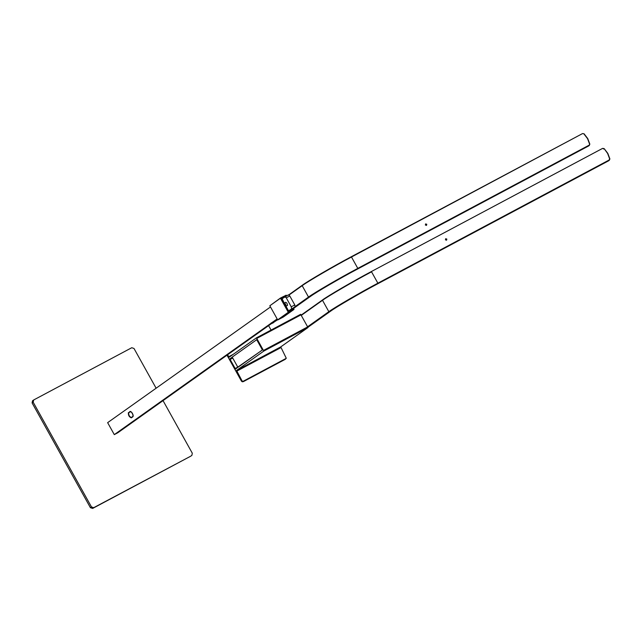 <?xml version="1.0" encoding="UTF-8"?>
<svg xmlns="http://www.w3.org/2000/svg" width="642" height="642" viewBox="0 0 642 642"><rect width="100%" height="100%" fill="white"/><g stroke="black" fill="none" stroke-linecap="round" stroke-linejoin="round"><path stroke-width="0.96" d="M446.84 239.089L446.551 240.212L445.436 239.835L445.725 238.712L446.84 239.089M446.583 240.196L446.736 239.169L445.588 238.808M609.667 158.927L609.274 160.348L609.884 158.959L607.789 153.382L604.138 148.631L602.613 148.374L604.138 148.631L607.613 153.454L609.667 158.927M602.621 148.374L371.269 271.598C354.344 280.514 327.444 296.155 322.364 300.047L322.252 300.496C327.372 296.572 354.48 280.803 371.541 271.823L371.269 271.598C353.429 281.036 328.255 295.673 322.332 300.071L301.323 314.989L322.3 300.095M237.789 367.128L262.594 349.85L257.057 339.754M237.564 367.505L235.71 368.949L235.165 368.5L230.133 359.464L230.013 358.717L232.356 357.466M235.71 368.949L235.165 368.5L237.781 367.112M232.524 357.056L230.013 358.717M231.866 357.401L232.412 357.474M286.3 358.3L242.853 381.436L286.3 358.3L280.739 346.905L308.008 327.532L300.649 314.307L256.447 337.844L229.178 357.217L227.541 354.809M268.605 325.63L271.068 330.06M285.762 358.677L285.401 359.239M285.297 359.295L243.302 381.661L285.321 359.287M243.655 381.42L242.323 381.813L241.44 381.123L227.003 355.187M256.455 337.844L300.657 314.299L301.194 314.749L256.993 338.294L256.447 337.844L263.806 351.078L308.008 327.532M242.853 381.436L241.978 380.746L236.545 370.45L263.806 351.078M229.178 357.217L228.632 356.775L233.335 354.272M237.909 367.344L232.211 357.113L256.704 339.706L262.401 349.938L237.909 367.344M33.729 399.942L32.509 400.801L32.1 402.943L33.167 402.189L33.729 399.942L131.77 347.723L134.001 348.478L156.118 388.209M33.167 402.189L91.469 506.931L90.402 507.686L32.1 402.943M90.402 507.686L92.633 508.44L93.7 507.678L91.469 506.931M93.7 507.678L190.666 456.221L92.633 508.44M163.036 400.632L192.303 453.22L191.894 455.363L190.979 455.997M277.4 319.379L117.831 432.748L114.3 434.626L277.151 318.93M288.547 310.84L295.087 306.812L289.654 310.68M295.087 306.812L294.79 304.942L291.259 306.82L291.564 308.698M288.427 294.847L284.896 296.724L286.268 297.84L289.791 295.962L288.427 294.847L281.886 298.867M270.491 306.964L107.639 422.653L114.3 434.626M291.259 306.82L286.268 297.84M289.791 295.962L294.79 304.942M128.392 412.597C128.159 415.205 129.13 416.963 131.313 417.854L132.966 416.682C133.199 414.074 132.22 412.324 130.037 411.426L128.737 412.718C128.528 415.093 129.419 416.69 131.401 417.501L131.313 417.854M131.361 417.525L133.231 416.088M131.779 412.397L133.103 415.005M133.167 415.27L131.618 412.204M130.912 411.562L128.737 412.718L130.783 411.482M289.052 295.015L302.181 285.69L308.513 297.061L295.24 306.491M302.294 285.241L302.181 285.69C307.301 281.766 334.41 265.997 351.479 257.017L351.206 256.792C334.273 265.708 307.382 281.348 302.294 285.241L302.181 285.69M308.962 297.214C314.042 293.322 340.934 277.673 357.867 268.765L357.803 268.388C340.742 277.368 313.633 293.137 308.513 297.061L293.418 308.248M425.373 225.029L425.654 223.906L426.769 224.283L426.489 225.406L425.373 225.029M589.147 145.164L357.803 268.388L351.479 257.017L582.551 133.568L584.092 133.817L587.735 138.56L589.837 144.129L589.212 145.541L589.813 144.153L587.719 138.576L583.963 133.985L587.542 138.648L589.605 144.121L589.212 145.541L588.353 145.734L588.866 145.782M292.824 308.674L291.051 309.934M277.505 319.564L272.096 323.399L277.609 319.756M293.53 308.449L310.495 296.387C315.358 292.672 341.087 277.705 357.281 269.183L588.626 145.959L357.273 269.183C340.228 278.195 316.137 292.214 310.527 296.371M272.794 322.035L273.652 322.565L272.112 323.383L271.253 322.854M273.123 321.714L273.765 322.115L277.464 319.491M290.521 310.214L292.792 308.601M293.378 308.184L308.778 297.246M302.149 285.618L288.988 294.967M288.78 294.847L302.238 285.281M426.513 225.39L426.665 224.363L425.526 224.002M280.458 298.209L288.29 312.285L277.657 319.844L269.825 305.769L280.458 298.209M294.004 309.428L283.371 316.988L277.866 319.917L288.507 312.357L294.004 309.428M285.032 295.769L280.514 298L270.852 305.03M283.908 303.971L280.642 298.105L286.139 295.176L286.517 295.858M293.322 308.072L293.972 309.251L288.475 312.181L285.096 306.114M286.027 306.306L288.571 310.888L292.704 309.051L292.728 308.489M286.043 296.468L281.91 298.305L284.189 303.008M278.853 319.218L277.729 319.788M285.834 306.009C285.409 304.011 284.767 303.193 283.9 303.554C284.326 305.552 284.968 306.37 285.834 306.009M285.401 305.456L284.334 304.107L285.401 305.456M283.941 303.441L285.594 302.262M283.949 303.337C284.912 302.936 285.626 303.843 286.099 306.065L285.465 306.306M285.915 306.37L287.552 305.287C287.078 303.072 286.364 302.157 285.409 302.567M322.364 300.047L329.025 312.02C334.105 308.128 361.005 292.479 377.929 283.571L377.873 283.194C360.812 292.182 333.704 307.943 328.576 311.868L307.799 326.626M604.138 148.631L603.552 149.048M609.298 159.376L609.884 158.959M377.344 283.989C360.298 293.001 336.199 307.02 330.598 311.177L308.048 327.195L330.566 311.201C335.429 307.478 361.157 292.511 377.344 283.989L608.688 160.765L377.071 283.764M330.566 311.201L330.678 310.752L330.566 311.201M609.274 160.348L377.929 283.571M609.218 159.97L377.873 283.194L371.541 271.823M301.475 315.254L322.252 300.496M329.025 312.02L307.975 326.971M232.749 358.075L230.133 359.464M307.887 326.786L263.685 350.323M241.978 380.746L241.44 381.123M236.665 371.196L280.859 347.651M236.545 370.45L280.739 346.905M351.479 257.017L351.206 256.792C333.358 266.229 308.184 280.867 302.262 285.265M589.212 145.541L357.867 268.765M582.551 133.568L351.206 256.792L582.551 133.568M604.162 148.623L607.805 153.366L609.9 158.935M588.754 145.878L589.34 145.461"/></g></svg>
